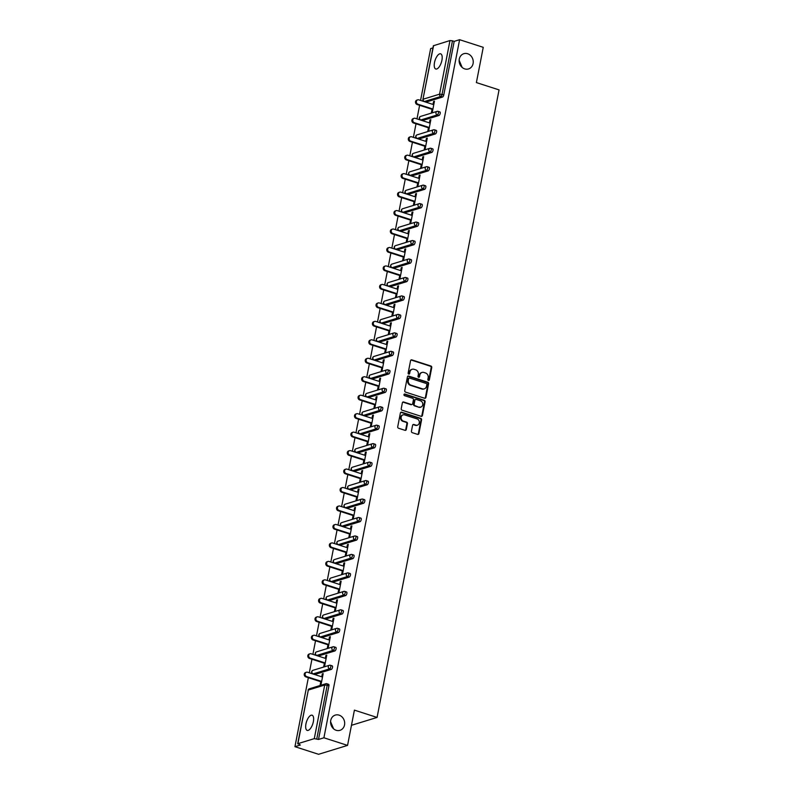 <?xml version="1.0" encoding="UTF-8"?>
<svg xmlns="http://www.w3.org/2000/svg" width="794" height="794" viewBox="0 0 794 794"><rect width="100%" height="100%" fill="white"/><g stroke="black" fill="none" stroke-linecap="round" stroke-linejoin="round"><path stroke-width="1.19" d="M339.098 715.136A7.98 6.967 72.9 0 0 335.286 715.086A7.98 6.967 72.9 0 0 330.582 722.609A7.98 6.967 72.9 0 0 336.16 730.281A7.98 6.967 72.9 0 0 339.971 730.331A7.98 6.967 72.9 0 0 344.675 722.798A7.98 6.967 72.9 0 0 339.098 715.136M467.666 53.744A7.98 6.967 72.9 0 0 463.845 53.694A7.98 6.967 72.9 0 0 459.14 61.217A7.98 6.967 72.9 0 0 464.718 68.889A7.98 6.967 72.9 0 0 468.529 68.939A7.98 6.967 72.9 0 0 473.234 61.406A7.98 6.967 72.9 0 0 467.666 53.744M428.452 380.445A0.854 0.744 72.9 0 0 429.346 379.869L431.747 367.523A1.221 1.072 72.9 0 0 430.914 366.024L411.848 359.871A1.221 1.072 72.9 0 0 410.558 360.694L408.156 373.041A0.854 0.744 72.9 0 0 409.148 374.093A0.854 0.744 72.9 0 0 409.644 373.517L409.952 371.92A3.91 3.424 72.9 0 1 414.071 369.289L415.659 369.806A3.91 3.424 72.9 0 1 418.319 374.619L418.011 376.217A0.854 0.744 72.9 0 0 419.004 377.269A0.854 0.744 72.9 0 0 419.5 376.693L419.808 375.096A3.91 3.424 72.9 0 1 423.917 372.465L425.505 372.982A3.91 3.424 72.9 0 1 428.174 377.795L427.867 379.393A0.854 0.744 72.9 0 0 428.452 380.445M428.542 380.465A0.854 0.744 72.9 0 0 428.77 380.048L431.172 367.701A1.221 1.072 72.9 0 0 430.338 366.203L411.262 360.049A1.221 1.072 72.9 0 0 410.984 360M408.841 374.113A0.854 0.744 72.9 0 0 409.059 373.696L409.952 371.92M418.696 377.289A0.854 0.744 72.9 0 0 418.914 376.872L419.808 375.096M333.609 728.842L330.572 721.667M462.168 67.45L459.14 60.275M441.921 60.275A7.98 3.315 -72.1 0 0 440.66 53.823A7.98 3.315 -72.1 0 0 434.507 62.557A7.98 3.315 -72.1 0 0 435.767 69.009A7.98 3.315 -72.1 0 0 441.921 60.275M313.362 721.667A7.98 3.315 -72.1 0 0 312.102 715.215A7.98 3.315 -72.1 0 0 305.938 723.949A7.98 3.315 -72.1 0 0 307.209 730.401A7.98 3.315 -72.1 0 0 313.362 721.667M411.441 431.162A1.221 1.072 72.9 0 0 412.275 432.67L417.624 434.387A1.221 1.072 72.9 0 0 418.904 433.574L421.574 419.857A1.221 1.072 72.9 0 0 420.741 418.359L401.675 412.215A1.221 1.072 72.9 0 0 400.384 413.029L397.725 426.745A1.221 1.072 72.9 0 0 398.558 428.244L405.019 430.328A1.221 1.072 72.9 0 0 406.3 429.504L407.441 423.639A1.221 1.072 72.9 0 0 406.607 422.14L403.402 421.108A3.275 2.858 72.9 0 1 404.612 414.885L417.168 418.934A3.275 2.858 72.9 0 1 415.957 425.147L413.863 424.472A1.221 1.072 72.9 0 0 412.582 425.296L411.441 431.162M459.607 39.7L483.248 47.322L476.39 82.586L499.059 89.891L377.071 717.439L354.412 710.134L347.554 745.397L323.912 737.785L459.607 39.7L454.188 41.367L452.471 40.812L442.04 94.426L443.767 94.982L454.188 41.367M424.651 398.26A1.221 1.072 72.9 0 0 425.931 397.437L428.601 383.73A1.221 1.072 72.9 0 0 427.768 382.232L408.692 376.078A1.221 1.072 72.9 0 0 407.411 376.902L404.742 390.608A1.221 1.072 72.9 0 0 405.575 392.117L424.651 398.26M425.088 401.794L422.418 415.5A1.221 1.072 72.9 0 1 421.138 416.324L402.062 410.18A1.221 1.072 72.9 0 1 401.228 408.672L402.369 402.806A1.221 1.072 72.9 0 1 403.66 401.992L411.391 404.483A1.221 1.072 72.9 0 0 412.682 403.66L413.436 399.769A1.221 1.072 72.9 0 0 412.602 398.27L404.553 395.67A0.854 0.744 72.9 0 1 404.861 394.042L424.254 400.295A1.221 1.072 72.9 0 1 425.088 401.794L424.502 401.972L421.842 415.679L422.418 415.5M351.464 725.299L377.071 717.439M433.584 45.586L422.944 99.369L433.365 45.754L449.98 40.554L452.471 40.812M432.948 47.888L430.636 48.603L420.562 100.421M347.554 745.397L318.583 754.3L294.941 746.678L308.35 677.699M323.912 737.785L318.503 739.452L314.285 738.638L297.889 743.67L300.36 745.02L294.941 746.678M309.303 672.806L311.943 659.238M312.896 654.345L315.536 640.768M316.478 635.875L319.119 622.307M320.071 617.414L322.711 603.847M323.664 598.954L326.294 585.376M327.247 580.483L329.887 566.916M330.84 562.023L333.48 548.456M334.423 543.553L337.063 529.985M338.016 525.092L340.656 511.525M341.609 506.632L344.239 493.054M345.192 488.161L347.832 474.594M348.784 469.701L351.424 456.133M352.377 451.24L355.007 437.663M355.96 432.77L358.6 419.202M359.553 414.309L362.193 400.742M363.136 395.849L365.776 382.271M366.729 377.378L369.369 363.811M370.322 358.918L372.952 345.35M373.905 340.447L376.545 326.88M377.497 321.987L380.137 308.419M381.08 303.526L383.72 289.959M384.673 285.056L387.313 271.488M388.266 266.595L390.896 253.028M391.849 248.135L394.489 234.558M395.442 229.665L398.082 216.097M399.035 211.204L401.665 197.637M402.618 192.744L405.258 179.166M406.21 174.273L408.85 160.706M409.793 155.813L412.433 142.245M413.386 137.352L416.026 123.775M416.979 118.882L419.609 105.314M434.338 101.761L433.564 101.513L434.437 101.245L432.254 112.49L431.38 112.758L432.045 109.324M433.564 101.513L432.998 104.431M328.398 684.319A1.866 0.774 107.9 0 1 328.627 684.319A1.866 0.774 107.9 0 1 328.924 685.827L327.197 685.272L316.776 738.886M318.503 739.452L328.924 685.827M443.767 94.982A1.866 0.774 107.9 0 1 442.556 97.027L426.16 102.059A1.866 0.774 107.9 0 1 425.931 102.069A1.866 0.774 107.9 0 1 425.743 101.93M331.981 665.858A1.866 0.774 107.9 0 1 332.21 665.858A1.866 0.774 107.9 0 1 332.507 667.367A1.866 0.774 107.9 0 1 331.297 669.411L314.9 674.443A1.866 0.774 107.9 0 1 314.672 674.453A1.866 0.774 107.9 0 1 314.484 674.314M335.574 647.398A1.866 0.774 107.9 0 1 335.802 647.388A1.866 0.774 107.9 0 1 336.1 648.906A1.866 0.774 107.9 0 1 334.889 650.941L318.483 655.983A1.866 0.774 107.9 0 1 318.255 655.983A1.866 0.774 107.9 0 1 318.076 655.844M339.167 628.927A1.866 0.774 107.9 0 1 339.395 628.927A1.866 0.774 107.9 0 1 339.693 630.436A1.866 0.774 107.9 0 1 338.472 632.481L322.076 637.513A1.866 0.774 107.9 0 1 321.848 637.522A1.866 0.774 107.9 0 1 321.659 637.384M342.75 610.467A1.866 0.774 107.9 0 1 342.978 610.457A1.866 0.774 107.9 0 1 343.276 611.976A1.866 0.774 107.9 0 1 342.065 614.02L325.669 619.052A1.866 0.774 107.9 0 1 325.431 619.062A1.866 0.774 107.9 0 1 325.252 618.923M346.343 592.006A1.866 0.774 107.9 0 1 346.571 591.996A1.866 0.774 107.9 0 1 346.869 593.515A1.866 0.774 107.9 0 1 345.648 595.55L329.252 600.592A1.866 0.774 107.9 0 1 329.024 600.592A1.866 0.774 107.9 0 1 328.845 600.453M349.936 573.536A1.866 0.774 107.9 0 1 350.164 573.536A1.866 0.774 107.9 0 1 350.452 575.045A1.866 0.774 107.9 0 1 349.241 577.089L332.845 582.121A1.866 0.774 107.9 0 1 332.617 582.131A1.866 0.774 107.9 0 1 332.428 581.992M353.519 555.075A1.866 0.774 107.9 0 1 353.747 555.066A1.866 0.774 107.9 0 1 354.045 556.584A1.866 0.774 107.9 0 1 352.834 558.629L336.428 563.661A1.866 0.774 107.9 0 1 336.199 563.661A1.866 0.774 107.9 0 1 336.021 563.532M357.111 536.605A1.866 0.774 107.9 0 1 357.34 536.605A1.866 0.774 107.9 0 1 357.637 538.114A1.866 0.774 107.9 0 1 356.417 540.158L340.021 545.2A1.866 0.774 107.9 0 1 339.792 545.2A1.866 0.774 107.9 0 1 339.614 545.061M360.694 518.145A1.866 0.774 107.9 0 1 360.923 518.145A1.866 0.774 107.9 0 1 361.22 519.653A1.866 0.774 107.9 0 1 360.01 521.698L343.613 526.73A1.866 0.774 107.9 0 1 343.385 526.74A1.866 0.774 107.9 0 1 343.197 526.601M364.287 499.684A1.866 0.774 107.9 0 1 364.515 499.674A1.866 0.774 107.9 0 1 364.813 501.193A1.866 0.774 107.9 0 1 363.592 503.237L347.196 508.269A1.866 0.774 107.9 0 1 346.968 508.269A1.866 0.774 107.9 0 1 346.789 508.14M367.88 481.214A1.866 0.774 107.9 0 1 368.108 481.214A1.866 0.774 107.9 0 1 368.396 482.722A1.866 0.774 107.9 0 1 367.185 484.767L350.789 489.809A1.866 0.774 107.9 0 1 350.561 489.809A1.866 0.774 107.9 0 1 350.372 489.67M371.463 462.753A1.866 0.774 107.9 0 1 371.691 462.753A1.866 0.774 107.9 0 1 371.989 464.262A1.866 0.774 107.9 0 1 370.778 466.306L354.372 471.338A1.866 0.774 107.9 0 1 354.144 471.348A1.866 0.774 107.9 0 1 353.965 471.209M375.056 444.293A1.866 0.774 107.9 0 1 375.284 444.283A1.866 0.774 107.9 0 1 375.582 445.801A1.866 0.774 107.9 0 1 374.361 447.836L357.965 452.878A1.866 0.774 107.9 0 1 357.737 452.878A1.866 0.774 107.9 0 1 357.558 452.749M378.649 425.822A1.866 0.774 107.9 0 1 378.877 425.822A1.866 0.774 107.9 0 1 379.165 427.331A1.866 0.774 107.9 0 1 377.954 429.375L361.558 434.417A1.866 0.774 107.9 0 1 361.33 434.417A1.866 0.774 107.9 0 1 361.141 434.278M382.232 407.362A1.866 0.774 107.9 0 1 382.46 407.362A1.866 0.774 107.9 0 1 382.758 408.87A1.866 0.774 107.9 0 1 381.547 410.915L365.141 415.947A1.866 0.774 107.9 0 1 364.912 415.957A1.866 0.774 107.9 0 1 364.734 415.818M385.824 388.901A1.866 0.774 107.9 0 1 386.053 388.891A1.866 0.774 107.9 0 1 386.35 390.41A1.866 0.774 107.9 0 1 385.13 392.444L368.734 397.486A1.866 0.774 107.9 0 1 368.505 397.486A1.866 0.774 107.9 0 1 368.317 397.347M389.407 370.431A1.866 0.774 107.9 0 1 389.636 370.431A1.866 0.774 107.9 0 1 389.933 371.939A1.866 0.774 107.9 0 1 388.723 373.984L372.326 379.016A1.866 0.774 107.9 0 1 372.098 379.026A1.866 0.774 107.9 0 1 371.91 378.887M393 351.97A1.866 0.774 107.9 0 1 393.228 351.96A1.866 0.774 107.9 0 1 393.526 353.479A1.866 0.774 107.9 0 1 392.305 355.523L375.909 360.555A1.866 0.774 107.9 0 1 375.681 360.565A1.866 0.774 107.9 0 1 375.502 360.426M396.593 333.51A1.866 0.774 107.9 0 1 396.821 333.5A1.866 0.774 107.9 0 1 397.109 335.018A1.866 0.774 107.9 0 1 395.898 337.053L379.502 342.095A1.866 0.774 107.9 0 1 379.274 342.095A1.866 0.774 107.9 0 1 379.085 341.956M400.176 315.039A1.866 0.774 107.9 0 1 400.404 315.039A1.866 0.774 107.9 0 1 400.702 316.548A1.866 0.774 107.9 0 1 399.491 318.593L383.085 323.624A1.866 0.774 107.9 0 1 382.857 323.634A1.866 0.774 107.9 0 1 382.678 323.495M403.769 296.579A1.866 0.774 107.9 0 1 403.997 296.569A1.866 0.774 107.9 0 1 404.295 298.087A1.866 0.774 107.9 0 1 403.074 300.132L386.678 305.164A1.866 0.774 107.9 0 1 386.45 305.164A1.866 0.774 107.9 0 1 386.271 305.035M407.352 278.108A1.866 0.774 107.9 0 1 407.58 278.108A1.866 0.774 107.9 0 1 407.878 279.617A1.866 0.774 107.9 0 1 406.667 281.662L390.271 286.703A1.866 0.774 107.9 0 1 390.043 286.703A1.866 0.774 107.9 0 1 389.854 286.565M410.945 259.648A1.866 0.774 107.9 0 1 411.173 259.648A1.866 0.774 107.9 0 1 411.471 261.157A1.866 0.774 107.9 0 1 410.26 263.201L393.854 268.233A1.866 0.774 107.9 0 1 393.626 268.243A1.866 0.774 107.9 0 1 393.447 268.104M414.537 241.187A1.866 0.774 107.9 0 1 414.766 241.178A1.866 0.774 107.9 0 1 415.054 242.696A1.866 0.774 107.9 0 1 413.843 244.741L397.447 249.773A1.866 0.774 107.9 0 1 397.218 249.773A1.866 0.774 107.9 0 1 397.03 249.644M418.12 222.717A1.866 0.774 107.9 0 1 418.349 222.717A1.866 0.774 107.9 0 1 418.646 224.226A1.866 0.774 107.9 0 1 417.436 226.27L401.03 231.312A1.866 0.774 107.9 0 1 400.801 231.312A1.866 0.774 107.9 0 1 400.623 231.173M421.713 204.257A1.866 0.774 107.9 0 1 421.942 204.257A1.866 0.774 107.9 0 1 422.239 205.765A1.866 0.774 107.9 0 1 421.019 207.81L404.622 212.842A1.866 0.774 107.9 0 1 404.394 212.852A1.866 0.774 107.9 0 1 404.215 212.713M425.306 185.796A1.866 0.774 107.9 0 1 425.534 185.786A1.866 0.774 107.9 0 1 425.822 187.305A1.866 0.774 107.9 0 1 424.611 189.339L408.215 194.381A1.866 0.774 107.9 0 1 407.987 194.381A1.866 0.774 107.9 0 1 407.798 194.252M428.889 167.326A1.866 0.774 107.9 0 1 429.117 167.326A1.866 0.774 107.9 0 1 429.415 168.834A1.866 0.774 107.9 0 1 428.204 170.879L411.798 175.921A1.866 0.774 107.9 0 1 411.57 175.921A1.866 0.774 107.9 0 1 411.391 175.782M432.482 148.865A1.866 0.774 107.9 0 1 432.71 148.865A1.866 0.774 107.9 0 1 433.008 150.374A1.866 0.774 107.9 0 1 431.787 152.418L415.391 157.45A1.866 0.774 107.9 0 1 415.163 157.46A1.866 0.774 107.9 0 1 414.974 157.321M436.065 130.405A1.866 0.774 107.9 0 1 436.293 130.395A1.866 0.774 107.9 0 1 436.591 131.913A1.866 0.774 107.9 0 1 435.38 133.948L418.984 138.99A1.866 0.774 107.9 0 1 418.756 138.99A1.866 0.774 107.9 0 1 418.567 138.851M439.658 111.934A1.866 0.774 107.9 0 1 439.886 111.934A1.866 0.774 107.9 0 1 440.184 113.443A1.866 0.774 107.9 0 1 438.963 115.487L422.567 120.519A1.866 0.774 107.9 0 1 422.339 120.529A1.866 0.774 107.9 0 1 422.16 120.39M428.462 127.784L427.787 131.218L428.661 130.95L430.844 119.705L429.981 119.973L429.405 122.891M424.869 146.245L424.204 149.679L425.068 149.411L427.261 138.166L426.388 138.434L425.822 141.352M421.277 164.715L420.612 168.149L421.485 167.881L423.668 156.636L422.795 156.904L422.229 159.822M417.694 183.176L417.029 186.61L417.892 186.342L420.076 175.097L419.212 175.365L418.646 178.283M414.101 201.646L413.436 205.07L414.299 204.802L416.493 193.567L415.619 193.825L415.054 196.743M410.518 220.107L409.843 223.541L410.716 223.273L412.9 212.028L412.036 212.296L411.461 215.214M406.925 238.567L406.26 242.001L407.124 241.733L409.307 230.488L408.444 230.756L407.878 233.674M403.332 257.038L402.667 260.462L403.541 260.204L405.724 248.959L404.851 249.227L404.285 252.135M399.749 275.498L399.074 278.932L399.948 278.664L402.131 267.419L401.268 267.687L400.702 270.605M396.156 293.959L395.491 297.393L396.355 297.125L398.548 285.88L397.675 286.148L397.109 289.066M392.564 312.429L391.899 315.863L392.772 315.595L394.955 304.35L394.082 304.618L393.516 307.536M388.981 330.89L388.316 334.324L389.179 334.056L391.363 322.811L390.499 323.079L389.933 325.997M385.388 349.35L384.723 352.784L385.596 352.516L387.78 341.271L386.906 341.539L386.341 344.457M381.805 367.821L381.13 371.255L382.003 370.987L384.187 359.742L383.323 360.01L382.748 362.927M378.212 386.281L377.547 389.715L378.41 389.447L380.604 378.202L379.731 378.47L379.165 381.388M374.619 404.742L373.954 408.176L374.828 407.908L377.011 396.663L376.138 396.931L375.572 399.848M371.036 423.212L370.371 426.646L371.235 426.378L373.418 415.133L372.555 415.401L371.989 418.319M367.443 441.672L366.778 445.106L367.642 444.839L369.835 433.593L368.962 433.861L368.396 436.779M363.851 460.143L363.186 463.567L364.059 463.299L366.242 452.064L365.369 452.322L364.803 455.24M360.268 478.603L359.603 482.037L360.466 481.769L362.65 470.524L361.786 470.792L361.22 473.71M356.675 497.064L356.01 500.498L356.883 500.23L359.067 488.985L358.193 489.253L357.628 492.171M353.092 515.534L352.417 518.958L353.29 518.7L355.474 507.455L354.61 507.723L354.035 510.641M349.499 533.995L348.834 537.429L349.697 537.161L351.891 525.916L351.017 526.184L350.452 529.102M345.906 552.455L345.241 555.889L346.115 555.621L348.298 544.376L347.425 544.644L346.859 547.562M342.323 570.926L341.658 574.36L342.522 574.092L344.705 562.847L343.842 563.115L343.276 566.033M338.73 589.386L338.065 592.82L338.939 592.552L341.122 581.307L340.249 581.575L339.683 584.493M335.147 607.847L334.473 611.281L335.346 611.013L337.529 599.768L336.666 600.036L336.09 602.954M331.555 626.317L330.89 629.751L331.753 629.483L333.946 618.238L333.073 618.506L332.507 621.424M327.962 644.778L327.297 648.212L328.17 647.944L330.354 636.699L329.48 636.967L328.914 639.885M324.379 663.238L323.704 666.672L324.577 666.404L326.761 655.169L325.897 655.427L325.332 658.345M320.786 681.709L320.121 685.143L320.984 684.875L323.178 673.63L322.304 673.898L321.739 676.816M429.981 119.973L430.745 120.222M426.388 138.434L427.152 138.682M422.795 156.904L423.569 157.152M419.212 175.365L419.976 175.613M415.619 193.825L416.393 194.073M412.036 212.296L412.801 212.544M408.444 230.756L409.208 231.004M404.851 249.227L405.625 249.475M401.268 267.687L402.032 267.935M397.675 286.148L398.449 286.396M394.082 304.618L394.856 304.866M390.499 323.079L391.263 323.327M386.906 341.539L387.68 341.787M383.323 360.01L384.088 360.258M379.731 378.47L380.495 378.718M376.138 396.931L376.912 397.179M372.555 415.401L373.319 415.649M368.962 433.861L369.736 434.11M365.369 452.322L366.143 452.57M361.786 470.792L362.55 471.041M358.193 489.253L358.967 489.501M354.61 507.723L355.375 507.971M351.017 526.184L351.792 526.432M347.425 544.644L348.199 544.892M343.842 563.115L344.606 563.363M340.249 581.575L341.023 581.823M336.666 600.036L337.43 600.284M333.073 618.506L333.837 618.754M329.48 636.967L330.254 637.215M325.897 655.427L326.662 655.675M322.304 673.898L323.079 674.146M421.763 372.545A3.91 3.424 72.9 0 0 419.222 375.274M411.907 369.369A3.91 3.424 72.9 0 0 409.376 372.098M424.929 398.31A1.221 1.072 72.9 0 0 425.356 397.615L428.016 383.909A1.221 1.072 72.9 0 0 427.182 382.4L408.116 376.257A1.221 1.072 72.9 0 0 407.838 376.207M426.864 384.534A0.854 0.744 72.9 0 0 426.279 383.482L409.545 378.083A0.854 0.744 72.9 0 0 408.642 378.659L408.315 380.346A3.91 3.424 72.9 0 0 410.984 385.15L422.428 388.842A3.91 3.424 72.9 0 0 426.537 386.212L426.864 384.534M408.87 378.242A0.854 0.744 72.9 0 0 408.066 378.837L408.642 378.659M424.006 388.941A3.91 3.424 72.9 0 1 421.842 389.02L410.409 385.328A3.91 3.424 72.9 0 1 407.739 380.524L408.066 378.837M421.416 416.374A1.221 1.072 72.9 0 0 421.842 415.679M411.669 404.533A1.221 1.072 72.9 0 1 410.816 404.662L403.074 402.171A1.221 1.072 72.9 0 0 402.796 402.121M424.502 401.972A1.221 1.072 72.9 0 0 423.668 400.474L404.285 394.221A0.854 0.744 72.9 0 0 404.186 394.201M419.421 407.064A3.275 2.858 72.9 0 0 420.622 400.851L416.205 399.432A1.221 1.072 72.9 0 0 414.915 400.245L414.16 404.136A1.221 1.072 72.9 0 0 414.994 405.645L418.835 407.243A3.275 2.858 72.9 0 0 420.691 407.163M415.341 399.561A1.221 1.072 72.9 0 0 414.339 400.424L414.915 400.245M418.835 407.243L414.418 405.823A1.221 1.072 72.9 0 1 413.585 404.315L414.339 400.424M417.227 425.247A3.275 2.858 72.9 0 1 415.381 425.326L413.287 424.651A1.221 1.072 72.9 0 0 413.009 424.601M402.766 414.974A3.275 2.858 72.9 0 0 402.826 421.286L403.402 421.108M405.297 430.378A1.221 1.072 72.9 0 0 405.724 429.683L406.865 423.817A1.221 1.072 72.9 0 0 406.032 422.319L402.826 421.286M417.902 434.437A1.221 1.072 72.9 0 0 418.329 433.752L420.999 420.036A1.221 1.072 72.9 0 0 420.165 418.537L401.089 412.394A1.221 1.072 72.9 0 0 400.811 412.344M417.972 104.232L417.098 104.5A2.303 2.015 -107.1 0 1 416.85 100.113L417.713 99.846A2.303 2.015 72.9 0 0 417.972 104.232L432.919 109.056M433.772 104.679L418.815 99.855A2.303 2.015 72.9 0 0 417.713 99.846M417.098 104.5L432.819 109.572M414.379 122.703L413.505 122.971A2.303 2.015 -107.1 0 1 413.257 118.574L414.131 118.306A2.303 2.015 72.9 0 0 414.379 122.703L429.326 127.516M430.179 123.139L415.232 118.326A2.303 2.015 72.9 0 0 414.131 118.306M413.505 122.971L429.226 128.032M410.786 141.163L409.922 141.431A2.303 2.015 -107.1 0 1 409.674 137.034L410.538 136.767A2.303 2.015 72.9 0 0 410.786 141.163L425.743 145.987M426.586 141.6L411.639 136.786A2.303 2.015 72.9 0 0 410.538 136.767M409.922 141.431L425.634 146.493M407.203 159.624L406.329 159.892A2.303 2.015 -107.1 0 1 406.081 155.505L406.955 155.237A2.303 2.015 72.9 0 0 407.203 159.624L422.15 164.447M423.004 160.07L408.056 155.247A2.303 2.015 72.9 0 0 406.955 155.237M406.329 159.892L422.051 164.963M403.61 178.094L402.747 178.362A2.303 2.015 -107.1 0 1 402.489 173.965L403.362 173.697A2.303 2.015 72.9 0 0 403.61 178.094L418.557 182.908M419.411 178.531L404.464 173.717A2.303 2.015 72.9 0 0 403.362 173.697M402.747 178.362L418.458 183.424M400.027 196.555L399.154 196.823A2.303 2.015 -107.1 0 1 398.906 192.426L399.769 192.158A2.303 2.015 72.9 0 0 400.027 196.555L414.974 201.378M415.818 196.991L400.871 192.178A2.303 2.015 72.9 0 0 399.769 192.158M399.154 196.823L414.875 201.894M396.434 215.025L395.561 215.283A2.303 2.015 -107.1 0 1 395.313 210.896L396.186 210.628A2.303 2.015 72.9 0 0 396.434 215.025L411.381 219.839M412.235 215.462L397.288 210.638A2.303 2.015 72.9 0 0 396.186 210.628M395.561 215.283L411.282 220.355M392.841 233.486L391.978 233.754A2.303 2.015 -107.1 0 1 391.72 229.357L392.593 229.089A2.303 2.015 72.9 0 0 392.841 233.486L407.788 238.299M408.642 233.922L393.695 229.109A2.303 2.015 72.9 0 0 392.593 229.089M391.978 233.754L407.689 238.815M389.259 251.946L388.385 252.214A2.303 2.015 -107.1 0 1 388.137 247.817L389 247.559A2.303 2.015 72.9 0 0 389.259 251.946L404.206 256.77M405.059 252.383L390.112 247.569A2.303 2.015 72.9 0 0 389 247.559M388.385 252.214L404.106 257.286M385.666 270.417L384.802 270.685A2.303 2.015 -107.1 0 1 384.544 266.288L385.418 266.02A2.303 2.015 72.9 0 0 385.666 270.417L400.613 275.23M401.466 270.853L386.519 266.03A2.303 2.015 72.9 0 0 385.418 266.02M384.802 270.685L400.513 275.746M382.083 288.877L381.209 289.145A2.303 2.015 -107.1 0 1 380.961 284.748L381.825 284.48A2.303 2.015 72.9 0 0 382.083 288.877L397.03 293.691M397.873 289.314L382.926 284.5A2.303 2.015 72.9 0 0 381.825 284.48M381.209 289.145L396.931 294.207M378.49 307.338L377.616 307.606A2.303 2.015 -107.1 0 1 377.368 303.219L378.242 302.951A2.303 2.015 72.9 0 0 378.49 307.338L393.437 312.161M394.29 307.784L379.343 302.961A2.303 2.015 72.9 0 0 378.242 302.951M377.616 307.606L393.338 312.677M374.897 325.808L374.034 326.076A2.303 2.015 -107.1 0 1 373.776 321.679L374.649 321.411A2.303 2.015 72.9 0 0 374.897 325.808L389.844 330.622M390.698 326.245L375.751 321.421A2.303 2.015 72.9 0 0 374.649 321.411M374.034 326.076L389.745 331.138M371.314 344.268L370.441 344.536A2.303 2.015 -107.1 0 1 370.193 340.14L371.056 339.872A2.303 2.015 72.9 0 0 371.314 344.268L386.261 349.082M387.115 344.705L372.158 339.892A2.303 2.015 72.9 0 0 371.056 339.872M370.441 344.536L386.162 349.598M367.721 362.729L366.848 362.997A2.303 2.015 -107.1 0 1 366.6 358.61L367.473 358.342A2.303 2.015 72.9 0 0 367.721 362.729L382.668 367.553M383.522 363.176L368.575 358.352A2.303 2.015 72.9 0 0 367.473 358.342M366.848 362.997L382.569 368.069M364.128 381.199L363.265 381.467A2.303 2.015 -107.1 0 1 363.017 377.071L363.88 376.803A2.303 2.015 72.9 0 0 364.128 381.199L379.085 386.013M379.929 381.636L364.982 376.822A2.303 2.015 72.9 0 0 363.88 376.803M363.265 381.467L378.976 386.529M360.545 399.66L359.672 399.928A2.303 2.015 -107.1 0 1 359.424 395.531L360.287 395.263A2.303 2.015 72.9 0 0 360.545 399.66L375.493 404.483M376.346 400.097L361.399 395.283A2.303 2.015 72.9 0 0 360.287 395.263M359.672 399.928L375.393 404.99M356.953 418.13L356.089 418.388A2.303 2.015 -107.1 0 1 355.831 414.002L356.704 413.734A2.303 2.015 72.9 0 0 356.953 418.13L371.9 422.944M372.753 418.567L357.806 413.743A2.303 2.015 72.9 0 0 356.704 413.734M356.089 418.388L371.8 423.46M353.37 436.591L352.496 436.859A2.303 2.015 -107.1 0 1 352.248 432.462L353.112 432.194A2.303 2.015 72.9 0 0 353.37 436.591L368.317 441.404M369.16 437.028L354.213 432.214A2.303 2.015 72.9 0 0 353.112 432.194M352.496 436.859L368.218 441.921M349.777 455.051L348.903 455.319A2.303 2.015 -107.1 0 1 348.655 450.923L349.529 450.664A2.303 2.015 72.9 0 0 349.777 455.051L364.724 459.875M365.577 455.488L350.63 450.674A2.303 2.015 72.9 0 0 349.529 450.664M348.903 455.319L364.625 460.391M346.184 473.522L345.321 473.78A2.303 2.015 -107.1 0 1 345.062 469.393L345.936 469.125A2.303 2.015 72.9 0 0 346.184 473.522L361.131 478.335M361.985 473.958L347.038 469.135A2.303 2.015 72.9 0 0 345.936 469.125M345.321 473.78L361.032 478.851M342.601 491.982L341.728 492.25A2.303 2.015 -107.1 0 1 341.48 487.853L342.343 487.585A2.303 2.015 72.9 0 0 342.601 491.982L357.548 496.796M358.402 492.419L343.445 487.605A2.303 2.015 72.9 0 0 342.343 487.585M341.728 492.25L357.449 497.312M339.008 510.443L338.145 510.711A2.303 2.015 -107.1 0 1 337.887 506.314L338.76 506.056A2.303 2.015 72.9 0 0 339.008 510.443L353.955 515.266M354.809 510.879L339.862 506.066A2.303 2.015 72.9 0 0 338.76 506.056M338.145 510.711L353.856 515.782M335.415 528.913L334.552 529.181A2.303 2.015 -107.1 0 1 334.304 524.784L335.167 524.516A2.303 2.015 72.9 0 0 335.415 528.913L350.372 533.727M351.216 529.35L336.269 524.526A2.303 2.015 72.9 0 0 335.167 524.516M334.552 529.181L350.273 534.243M331.832 547.374L330.959 547.642A2.303 2.015 -107.1 0 1 330.711 543.245L331.584 542.977A2.303 2.015 72.9 0 0 331.832 547.374L346.779 552.187M347.633 547.81L332.686 542.997A2.303 2.015 72.9 0 0 331.584 542.977M330.959 547.642L346.68 552.703M328.24 565.834L327.376 566.102A2.303 2.015 -107.1 0 1 327.118 561.715L327.991 561.447A2.303 2.015 72.9 0 0 328.24 565.834L343.187 570.658M344.04 566.281L329.093 561.457A2.303 2.015 72.9 0 0 327.991 561.447M327.376 566.102L343.087 571.174M324.657 584.305L323.783 584.573A2.303 2.015 -107.1 0 1 323.535 580.176L324.399 579.908A2.303 2.015 72.9 0 0 324.657 584.305L339.604 589.118M340.457 584.741L325.5 579.918A2.303 2.015 72.9 0 0 324.399 579.908M323.783 584.573L339.504 589.634M321.064 602.765L320.19 603.033A2.303 2.015 -107.1 0 1 319.942 598.636L320.816 598.368A2.303 2.015 72.9 0 0 321.064 602.765L336.011 607.589M336.864 603.202L321.917 598.388A2.303 2.015 72.9 0 0 320.816 598.368M320.19 603.033L335.912 608.095M317.471 621.226L316.608 621.494A2.303 2.015 -107.1 0 1 316.359 617.107L317.223 616.839A2.303 2.015 72.9 0 0 317.471 621.226L332.428 626.049M333.272 621.672L318.325 616.849A2.303 2.015 72.9 0 0 317.223 616.839M316.608 621.494L332.319 626.565M313.888 639.696L313.015 639.964A2.303 2.015 -107.1 0 1 312.767 635.567L313.63 635.299A2.303 2.015 72.9 0 0 313.888 639.696L328.835 644.51M329.689 640.133L314.742 635.319A2.303 2.015 72.9 0 0 313.63 635.299M313.015 639.964L328.736 645.026M310.295 658.157L309.432 658.424A2.303 2.015 -107.1 0 1 309.174 654.028L310.047 653.76A2.303 2.015 72.9 0 0 310.295 658.157L325.242 662.98M326.096 658.593L311.149 653.78A2.303 2.015 72.9 0 0 310.047 653.76M309.432 658.424L325.143 663.486M306.712 676.627L305.839 676.885A2.303 2.015 -107.1 0 1 305.591 672.498L306.454 672.23A2.303 2.015 72.9 0 0 306.712 676.627L321.659 681.441M322.503 677.064L307.556 672.24A2.303 2.015 72.9 0 0 306.454 672.23M305.839 676.885L321.56 681.957M428.77 380.048L429.346 379.869M409.059 373.696L409.644 373.517M418.914 376.872L419.5 376.693M442.556 97.027L440.829 96.471L424.433 101.503A1.866 1.638 72.9 0 1 423.152 99.21L439.558 94.168L449.98 40.554M439.558 94.168L442.04 94.426A1.866 0.774 107.9 0 1 440.829 96.471A1.866 1.638 72.9 0 1 439.558 94.168M314.285 738.638L324.706 685.024L308.31 690.055L297.889 743.67M328.627 684.319L326.9 683.763A1.866 0.774 -72.1 0 1 327.197 685.272L324.706 685.024A1.866 1.638 -107.1 0 1 325.778 683.753L309.382 688.795A1.866 1.638 -107.1 0 0 308.31 690.055L297.671 743.839M423.956 101.255A1.866 0.774 -72.1 0 0 424.204 101.503A1.866 0.774 -72.1 0 0 424.433 101.503L426.16 102.059M438.963 115.487L437.236 114.931A1.866 0.774 107.9 0 0 438.457 112.887A1.866 0.774 -72.1 0 0 438.159 111.378A1.866 0.774 -72.1 0 0 437.931 111.378A1.866 1.638 -107.1 0 0 437.037 111.368L420.641 116.4A1.866 1.866 0 0 0 420.612 119.973A1.866 0.774 -72.1 0 0 420.84 119.963L422.567 120.519M420.641 116.4A1.866 1.638 -107.1 0 0 419.569 117.671A1.866 1.638 72.9 0 0 420.84 119.963L437.236 114.931A1.866 1.638 72.9 0 1 435.966 112.629A1.866 1.638 -107.1 0 1 437.037 111.368A1.866 1.866 0 0 1 438.159 111.378L439.886 111.934M435.38 133.948L433.653 133.392L417.257 138.434L418.984 138.99M431.787 152.418L430.06 151.862L413.664 156.894L415.391 157.45M428.204 170.879L426.477 170.323L410.071 175.355L411.798 175.921M424.611 189.339L422.884 188.783L406.488 193.825L408.215 194.381M421.019 207.81L419.292 207.254L402.895 212.286L404.622 212.842M417.436 226.27L415.709 225.714L399.303 230.756L401.03 231.312M413.843 244.741L412.116 244.175L395.72 249.217L397.447 249.773M410.26 263.201L408.533 262.645L392.127 267.677L393.854 268.233M406.667 281.662L404.94 281.106L388.544 286.148L390.271 286.703M403.074 300.132L401.347 299.566L384.951 304.608L386.678 305.164M399.491 318.593L397.764 318.037L381.358 323.069L383.085 323.624M395.898 337.053L394.171 336.497L377.775 341.539L379.502 342.095M392.305 355.523L390.579 354.968L374.182 360L375.909 360.555M388.723 373.984L386.996 373.428L370.599 378.46L372.326 379.016M385.13 392.444L383.403 391.889L367.007 396.931L368.734 397.486M381.547 410.915L379.82 410.359L363.414 415.391L365.141 415.947M377.954 429.375L376.227 428.82L359.831 433.852L361.558 434.417M374.361 447.836L372.634 447.28L356.238 452.322L357.965 452.878M370.778 466.306L369.051 465.75L352.645 470.782L354.372 471.338M367.185 484.767L365.458 484.211L349.062 489.253L350.789 489.809M363.592 503.237L361.875 502.671L345.469 507.713L347.196 508.269M360.01 521.698L358.283 521.142L341.886 526.174L343.613 526.73M356.417 540.158L354.69 539.602L338.294 544.644L340.021 545.2M352.834 558.629L351.107 558.073L334.701 563.105L336.428 563.661M349.241 577.089L347.514 576.533L331.118 581.565L332.845 582.121M345.648 595.55L343.921 594.994L327.525 600.036L329.252 600.592M342.065 614.02L340.338 613.464L323.942 618.496L325.669 619.052M338.472 632.481L336.745 631.925L320.349 636.957L322.076 637.513M334.889 650.941L333.162 650.385L316.756 655.427L318.483 655.983M331.297 669.411L329.57 668.856L313.173 673.888L314.9 674.443M420.363 119.725A1.866 0.774 -72.1 0 0 420.612 119.973L422.339 120.529M436.293 130.395L434.566 129.839A1.866 1.866 0 0 0 433.445 129.829A1.866 1.638 -107.1 0 0 432.373 131.099A1.866 1.638 72.9 0 0 433.653 133.392A1.866 0.774 107.9 0 0 434.864 131.347A1.866 0.774 -72.1 0 0 434.566 129.839A1.866 0.774 -72.1 0 0 434.338 129.849A1.866 1.638 -107.1 0 0 433.445 129.829L417.048 134.871A1.866 1.866 0 0 0 417.029 138.434A1.866 0.774 -72.1 0 0 417.257 138.434A1.866 1.638 72.9 0 1 415.977 136.131A1.866 1.638 -107.1 0 1 417.048 134.871M416.771 138.186A1.866 0.774 -72.1 0 0 417.029 138.434L418.756 138.99M432.71 148.865L430.983 148.299A1.866 1.866 0 0 0 429.862 148.299A1.866 1.638 -107.1 0 0 428.79 149.56A1.866 1.638 72.9 0 0 430.06 151.862A1.866 0.774 107.9 0 0 431.281 149.818A1.866 0.774 -72.1 0 0 430.983 148.299A1.866 0.774 -72.1 0 0 430.755 148.309A1.866 1.638 -107.1 0 0 429.862 148.299L413.456 153.331A1.866 1.866 0 0 0 413.436 156.904A1.866 0.774 -72.1 0 0 413.664 156.894A1.866 1.638 72.9 0 1 412.394 154.602A1.866 1.638 -107.1 0 1 413.456 153.331M413.188 156.646A1.866 0.774 -72.1 0 0 413.436 156.904L415.163 157.46M429.117 167.326L427.39 166.77A1.866 1.866 0 0 0 426.269 166.76A1.866 1.638 -107.1 0 0 425.197 168.03A1.866 1.638 72.9 0 0 426.477 170.323A1.866 0.774 107.9 0 0 427.688 168.278A1.866 0.774 -72.1 0 0 427.39 166.77A1.866 0.774 -72.1 0 0 427.162 166.77A1.866 1.638 -107.1 0 0 426.269 166.76L409.873 171.802A1.866 1.866 0 0 0 409.843 175.365A1.866 0.774 -72.1 0 0 410.071 175.355A1.866 1.638 72.9 0 1 408.801 173.062A1.866 1.638 -107.1 0 1 409.873 171.802M409.595 175.117A1.866 0.774 -72.1 0 0 409.843 175.365L411.57 175.921M425.534 185.786L423.807 185.23A1.866 1.866 0 0 0 422.676 185.22A1.866 1.638 -107.1 0 0 421.614 186.491A1.866 1.638 72.9 0 0 422.884 188.783A1.866 0.774 107.9 0 0 424.095 186.749A1.866 0.774 -72.1 0 0 423.807 185.23A1.866 0.774 -72.1 0 0 423.579 185.24A1.866 1.638 -107.1 0 0 422.676 185.22L406.28 190.262A1.866 1.866 0 0 0 406.26 193.825A1.866 0.774 -72.1 0 0 406.488 193.825A1.866 1.638 72.9 0 1 405.208 191.523A1.866 1.638 -107.1 0 1 406.28 190.262M406.012 193.577A1.866 0.774 -72.1 0 0 406.26 193.825L407.987 194.381M421.942 204.257L420.215 203.701A1.866 1.866 0 0 0 419.093 203.691A1.866 1.638 -107.1 0 0 418.021 204.951A1.866 1.638 72.9 0 0 419.292 207.254A1.866 0.774 107.9 0 0 420.512 205.209A1.866 0.774 -72.1 0 0 420.215 203.701A1.866 0.774 -72.1 0 0 419.986 203.701A1.866 1.638 -107.1 0 0 419.093 203.691L402.697 208.723A1.866 1.866 0 0 0 402.667 212.296A1.866 0.774 -72.1 0 0 402.895 212.286A1.866 1.638 72.9 0 1 401.625 209.993A1.866 1.638 -107.1 0 1 402.697 208.723M402.419 212.048A1.866 0.774 -72.1 0 0 402.667 212.296L404.394 212.852M418.349 222.717L416.622 222.161A1.866 1.866 0 0 0 415.5 222.151A1.866 1.638 -107.1 0 0 414.428 223.422A1.866 1.638 72.9 0 0 415.709 225.714A1.866 0.774 107.9 0 0 416.919 223.67A1.866 0.774 -72.1 0 0 416.622 222.161A1.866 0.774 -72.1 0 0 416.393 222.161A1.866 1.638 -107.1 0 0 415.5 222.151L399.104 227.193A1.866 1.866 0 0 0 399.074 230.756A1.866 0.774 -72.1 0 0 399.303 230.756A1.866 1.638 72.9 0 1 398.032 228.454A1.866 1.638 -107.1 0 1 399.104 227.193M398.826 230.508A1.866 0.774 -72.1 0 0 399.074 230.756L400.801 231.312M414.766 241.178L413.039 240.622A1.866 1.866 0 0 0 411.917 240.612A1.866 1.638 -107.1 0 0 410.845 241.882A1.866 1.638 72.9 0 0 412.116 244.175A1.866 0.774 107.9 0 0 413.327 242.14A1.866 0.774 -72.1 0 0 413.039 240.622A1.866 0.774 -72.1 0 0 412.811 240.632A1.866 1.638 -107.1 0 0 411.917 240.612L395.511 245.654A1.866 1.866 0 0 0 395.491 249.217A1.866 0.774 -72.1 0 0 395.72 249.217A1.866 1.638 72.9 0 1 394.449 246.914A1.866 1.638 -107.1 0 1 395.511 245.654M395.243 248.969A1.866 0.774 -72.1 0 0 395.491 249.217L397.218 249.773M411.173 259.648L409.446 259.092A1.866 1.866 0 0 0 408.324 259.082A1.866 1.638 -107.1 0 0 407.253 260.343A1.866 1.638 72.9 0 0 408.533 262.645A1.866 0.774 107.9 0 0 409.744 260.601A1.866 0.774 -72.1 0 0 409.446 259.092A1.866 0.774 -72.1 0 0 409.218 259.092A1.866 1.638 -107.1 0 0 408.324 259.082L391.928 264.114A1.866 1.866 0 0 0 391.899 267.687A1.866 0.774 -72.1 0 0 392.127 267.677A1.866 1.638 72.9 0 1 390.856 265.385A1.866 1.638 -107.1 0 1 391.928 264.114M391.65 267.439A1.866 0.774 -72.1 0 0 391.899 267.687L393.626 268.243M407.58 278.108L405.853 277.553A1.866 1.866 0 0 0 404.732 277.543A1.866 1.638 -107.1 0 0 403.67 278.813A1.866 1.638 72.9 0 0 404.94 281.106A1.866 0.774 107.9 0 0 406.151 279.061A1.866 0.774 -72.1 0 0 405.853 277.553A1.866 0.774 -72.1 0 0 405.625 277.553A1.866 1.638 -107.1 0 0 404.732 277.543L388.335 282.585A1.866 1.866 0 0 0 388.316 286.148A1.866 0.774 -72.1 0 0 388.544 286.148A1.866 1.638 72.9 0 1 387.264 283.845A1.866 1.638 -107.1 0 1 388.335 282.585M388.058 285.9A1.866 0.774 -72.1 0 0 388.316 286.148L390.043 286.703M403.997 296.569L402.27 296.013A1.866 1.866 0 0 0 401.149 296.013A1.866 1.638 -107.1 0 0 400.077 297.274A1.866 1.638 72.9 0 0 401.347 299.566A1.866 0.774 107.9 0 0 402.568 297.532A1.866 0.774 -72.1 0 0 402.27 296.013A1.866 0.774 -72.1 0 0 402.042 296.023A1.866 1.638 -107.1 0 0 401.149 296.013L384.743 301.045A1.866 1.866 0 0 0 384.723 304.608A1.866 0.774 -72.1 0 0 384.951 304.608A1.866 1.638 72.9 0 1 383.681 302.316A1.866 1.638 -107.1 0 1 384.743 301.045M384.475 304.36A1.866 0.774 -72.1 0 0 384.723 304.608L386.45 305.164M400.404 315.039L398.677 314.484A1.866 1.866 0 0 0 397.556 314.474A1.866 1.638 -107.1 0 0 396.484 315.734A1.866 1.638 72.9 0 0 397.764 318.037A1.866 0.774 107.9 0 0 398.975 315.992A1.866 0.774 -72.1 0 0 398.677 314.484A1.866 0.774 -72.1 0 0 398.449 314.484A1.866 1.638 -107.1 0 0 397.556 314.474L381.16 319.506A1.866 1.866 0 0 0 381.13 323.079A1.866 0.774 -72.1 0 0 381.358 323.069A1.866 1.638 72.9 0 1 380.088 320.776A1.866 1.638 -107.1 0 1 381.16 319.506M380.882 322.83A1.866 0.774 -72.1 0 0 381.13 323.079L382.857 323.634M396.821 333.5L395.094 332.944A1.866 1.866 0 0 0 393.973 332.934A1.866 1.638 -107.1 0 0 392.901 334.205A1.866 1.638 72.9 0 0 394.171 336.497A1.866 0.774 107.9 0 0 395.382 334.453A1.866 0.774 -72.1 0 0 395.094 332.944A1.866 0.774 -72.1 0 0 394.866 332.944A1.866 1.638 -107.1 0 0 393.973 332.934L377.567 337.976A1.866 1.866 0 0 0 377.547 341.539A1.866 0.774 -72.1 0 0 377.775 341.539A1.866 1.638 72.9 0 1 376.495 339.237A1.866 1.638 -107.1 0 1 377.567 337.976M377.299 341.291A1.866 0.774 -72.1 0 0 377.547 341.539L379.274 342.095M393.228 351.96L391.502 351.405A1.866 1.866 0 0 0 390.38 351.405A1.866 1.638 -107.1 0 0 389.308 352.665A1.866 1.638 72.9 0 0 390.579 354.968A1.866 0.774 107.9 0 0 391.799 352.923A1.866 0.774 -72.1 0 0 391.502 351.405A1.866 0.774 -72.1 0 0 391.273 351.414A1.866 1.638 -107.1 0 0 390.38 351.405L373.984 356.437A1.866 1.866 0 0 0 373.954 360A1.866 0.774 -72.1 0 0 374.182 360A1.866 1.638 72.9 0 1 372.912 357.707A1.866 1.638 -107.1 0 1 373.984 356.437M373.706 359.751A1.866 0.774 -72.1 0 0 373.954 360L375.681 360.565M389.636 370.431L387.909 369.875A1.866 1.866 0 0 0 386.787 369.865A1.866 1.638 -107.1 0 0 385.715 371.126A1.866 1.638 72.9 0 0 386.996 373.428A1.866 0.774 107.9 0 0 388.206 371.384A1.866 0.774 -72.1 0 0 387.909 369.875A1.866 0.774 -72.1 0 0 387.68 369.875A1.866 1.638 -107.1 0 0 386.787 369.865L370.391 374.897A1.866 1.866 0 0 0 370.371 378.47A1.866 0.774 -72.1 0 0 370.599 378.46A1.866 1.638 72.9 0 1 369.319 376.167A1.866 1.638 -107.1 0 1 370.391 374.897M370.113 378.222A1.866 0.774 -72.1 0 0 370.371 378.47L372.098 379.026M386.053 388.891L384.326 388.335A1.866 1.866 0 0 0 383.204 388.326A1.866 1.638 -107.1 0 0 382.132 389.596A1.866 1.638 72.9 0 0 383.403 391.889A1.866 0.774 107.9 0 0 384.624 389.854A1.866 0.774 -72.1 0 0 384.326 388.335A1.866 0.774 -72.1 0 0 384.098 388.345A1.866 1.638 -107.1 0 0 383.204 388.326L366.798 393.367A1.866 1.866 0 0 0 366.778 396.931A1.866 0.774 -72.1 0 0 367.007 396.931A1.866 1.638 72.9 0 1 365.736 394.628A1.866 1.638 -107.1 0 1 366.798 393.367M366.53 396.682A1.866 0.774 -72.1 0 0 366.778 396.931L368.505 397.486M382.46 407.362L380.733 406.796A1.866 1.866 0 0 0 379.611 406.796A1.866 1.638 -107.1 0 0 378.539 408.056A1.866 1.638 72.9 0 0 379.82 410.359A1.866 0.774 107.9 0 0 381.031 408.315A1.866 0.774 -72.1 0 0 380.733 406.796A1.866 0.774 -72.1 0 0 380.505 406.806A1.866 1.638 -107.1 0 0 379.611 406.796L363.215 411.828A1.866 1.866 0 0 0 363.186 415.401A1.866 0.774 -72.1 0 0 363.414 415.391A1.866 1.638 72.9 0 1 362.143 413.098A1.866 1.638 -107.1 0 1 363.215 411.828M362.937 415.143A1.866 0.774 -72.1 0 0 363.186 415.401L364.912 415.957M378.877 425.822L377.15 425.266A1.866 1.866 0 0 0 376.019 425.256A1.866 1.638 -107.1 0 0 374.957 426.527A1.866 1.638 72.9 0 0 376.227 428.82A1.866 0.774 107.9 0 0 377.438 426.775A1.866 0.774 -72.1 0 0 377.15 425.266A1.866 0.774 -72.1 0 0 376.922 425.266A1.866 1.638 -107.1 0 0 376.019 425.256L359.622 430.298A1.866 1.866 0 0 0 359.603 433.861A1.866 0.774 -72.1 0 0 359.831 433.852A1.866 1.638 72.9 0 1 358.551 431.559A1.866 1.638 -107.1 0 1 359.622 430.298M359.354 433.613A1.866 0.774 -72.1 0 0 359.603 433.861L361.33 434.417M375.284 444.283L373.557 443.727A1.866 1.866 0 0 0 372.436 443.717A1.866 1.638 -107.1 0 0 371.364 444.987A1.866 1.638 72.9 0 0 372.634 447.28A1.866 0.774 107.9 0 0 373.855 445.245A1.866 0.774 -72.1 0 0 373.557 443.727A1.866 0.774 -72.1 0 0 373.329 443.737A1.866 1.638 -107.1 0 0 372.436 443.717L356.04 448.759A1.866 1.866 0 0 0 356.01 452.322A1.866 0.774 -72.1 0 0 356.238 452.322A1.866 1.638 72.9 0 1 354.968 450.019A1.866 1.638 -107.1 0 1 356.04 448.759M355.762 452.074A1.866 0.774 -72.1 0 0 356.01 452.322L357.737 452.878M371.691 462.753L369.964 462.197A1.866 1.866 0 0 0 368.843 462.187A1.866 1.638 -107.1 0 0 367.771 463.448A1.866 1.638 72.9 0 0 369.051 465.75A1.866 0.774 107.9 0 0 370.262 463.706A1.866 0.774 -72.1 0 0 369.964 462.197A1.866 0.774 -72.1 0 0 369.736 462.197A1.866 1.638 -107.1 0 0 368.843 462.187L352.447 467.219A1.866 1.866 0 0 0 352.417 470.792A1.866 0.774 -72.1 0 0 352.645 470.782A1.866 1.638 72.9 0 1 351.375 468.49A1.866 1.638 -107.1 0 1 352.447 467.219M352.169 470.544A1.866 0.774 -72.1 0 0 352.417 470.792L354.144 471.348M368.108 481.214L366.381 480.658A1.866 1.866 0 0 0 365.26 480.648A1.866 1.638 -107.1 0 0 364.188 481.918A1.866 1.638 72.9 0 0 365.458 484.211A1.866 0.774 107.9 0 0 366.669 482.166A1.866 0.774 -72.1 0 0 366.381 480.658A1.866 0.774 -72.1 0 0 366.153 480.658A1.866 1.638 -107.1 0 0 365.26 480.648L348.854 485.69A1.866 1.866 0 0 0 348.834 489.253A1.866 0.774 -72.1 0 0 349.062 489.253A1.866 1.638 72.9 0 1 347.782 486.95A1.866 1.638 -107.1 0 1 348.854 485.69M348.586 489.005A1.866 0.774 -72.1 0 0 348.834 489.253L350.561 489.809M364.515 499.674L362.789 499.118A1.866 1.866 0 0 0 361.667 499.108A1.866 1.638 -107.1 0 0 360.595 500.379A1.866 1.638 72.9 0 0 361.875 502.671A1.866 0.774 107.9 0 0 363.086 500.637A1.866 0.774 -72.1 0 0 362.789 499.118A1.866 0.774 -72.1 0 0 362.56 499.128A1.866 1.638 -107.1 0 0 361.667 499.108L345.271 504.15A1.866 1.866 0 0 0 345.241 507.713A1.866 0.774 -72.1 0 0 345.469 507.713A1.866 1.638 72.9 0 1 344.199 505.411A1.866 1.638 -107.1 0 1 345.271 504.15M344.993 507.465A1.866 0.774 -72.1 0 0 345.241 507.713L346.968 508.269M360.923 518.145L359.196 517.589A1.866 1.866 0 0 0 358.074 517.579A1.866 1.638 -107.1 0 0 357.012 518.839A1.866 1.638 72.9 0 0 358.283 521.142A1.866 0.774 107.9 0 0 359.493 519.097A1.866 0.774 -72.1 0 0 359.196 517.589A1.866 0.774 -72.1 0 0 358.967 517.589A1.866 1.638 -107.1 0 0 358.074 517.579L341.678 522.611A1.866 1.866 0 0 0 341.658 526.184A1.866 0.774 -72.1 0 0 341.886 526.174A1.866 1.638 72.9 0 1 340.606 523.881A1.866 1.638 -107.1 0 1 341.678 522.611M341.4 525.936A1.866 0.774 -72.1 0 0 341.658 526.184L343.385 526.74M357.34 536.605L355.613 536.049A1.866 1.866 0 0 0 354.491 536.039A1.866 1.638 -107.1 0 0 353.419 537.31A1.866 1.638 72.9 0 0 354.69 539.602A1.866 0.774 107.9 0 0 355.911 537.558A1.866 0.774 -72.1 0 0 355.613 536.049A1.866 0.774 -72.1 0 0 355.384 536.049A1.866 1.638 -107.1 0 0 354.491 536.039L338.085 541.081A1.866 1.866 0 0 0 338.065 544.644A1.866 0.774 -72.1 0 0 338.294 544.644A1.866 1.638 72.9 0 1 337.023 542.342A1.866 1.638 -107.1 0 1 338.085 541.081M337.817 544.396A1.866 0.774 -72.1 0 0 338.065 544.644L339.792 545.2M353.747 555.066L352.02 554.51A1.866 1.866 0 0 0 350.898 554.51A1.866 1.638 -107.1 0 0 349.826 555.77A1.866 1.638 72.9 0 0 351.107 558.073A1.866 0.774 107.9 0 0 352.318 556.028A1.866 0.774 -72.1 0 0 352.02 554.51A1.866 0.774 -72.1 0 0 351.792 554.52A1.866 1.638 -107.1 0 0 350.898 554.51L334.502 559.542A1.866 1.866 0 0 0 334.473 563.105A1.866 0.774 -72.1 0 0 334.701 563.105A1.866 1.638 72.9 0 1 333.43 560.812A1.866 1.638 -107.1 0 1 334.502 559.542M334.224 562.857A1.866 0.774 -72.1 0 0 334.473 563.105L336.199 563.661M350.164 573.536L348.437 572.98A1.866 1.866 0 0 0 347.306 572.97A1.866 1.638 -107.1 0 0 346.244 574.231A1.866 1.638 72.9 0 0 347.514 576.533A1.866 0.774 107.9 0 0 348.725 574.489A1.866 0.774 -72.1 0 0 348.437 572.98A1.866 0.774 -72.1 0 0 348.209 572.98A1.866 1.638 -107.1 0 0 347.306 572.97L330.909 578.002A1.866 1.866 0 0 0 330.89 581.575A1.866 0.774 -72.1 0 0 331.118 581.565A1.866 1.638 72.9 0 1 329.838 579.273A1.866 1.638 -107.1 0 1 330.909 578.002M330.641 581.327A1.866 0.774 -72.1 0 0 330.89 581.575L332.617 582.131M346.571 591.996L344.844 591.441A1.866 1.866 0 0 0 343.723 591.431A1.866 1.638 -107.1 0 0 342.651 592.701A1.866 1.638 72.9 0 0 343.921 594.994A1.866 0.774 107.9 0 0 345.142 592.949A1.866 0.774 -72.1 0 0 344.844 591.441A1.866 0.774 -72.1 0 0 344.616 591.441A1.866 1.638 -107.1 0 0 343.723 591.431L327.327 596.473A1.866 1.866 0 0 0 327.297 600.036A1.866 0.774 -72.1 0 0 327.525 600.036A1.866 1.638 72.9 0 1 326.255 597.733A1.866 1.638 -107.1 0 1 327.327 596.473M327.049 599.788A1.866 0.774 -72.1 0 0 327.297 600.036L329.024 600.592M342.978 610.457L341.251 609.901A1.866 1.866 0 0 0 340.13 609.901A1.866 1.638 -107.1 0 0 339.058 611.162A1.866 1.638 72.9 0 0 340.338 613.464A1.866 0.774 107.9 0 0 341.549 611.42A1.866 0.774 -72.1 0 0 341.251 609.901A1.866 0.774 -72.1 0 0 341.023 609.911A1.866 1.638 -107.1 0 0 340.13 609.901L323.734 614.933A1.866 1.866 0 0 0 323.714 618.496A1.866 0.774 -72.1 0 0 323.942 618.496A1.866 1.638 72.9 0 1 322.662 616.204A1.866 1.638 -107.1 0 1 323.734 614.933M323.456 618.248A1.866 0.774 -72.1 0 0 323.714 618.496L325.431 619.062M339.395 628.927L337.668 628.372A1.866 1.866 0 0 0 336.547 628.362A1.866 1.638 -107.1 0 0 335.475 629.622A1.866 1.638 72.9 0 0 336.745 631.925A1.866 0.774 107.9 0 0 337.966 629.88A1.866 0.774 -72.1 0 0 337.668 628.372A1.866 0.774 -72.1 0 0 337.44 628.372A1.866 1.638 -107.1 0 0 336.547 628.362L320.141 633.394A1.866 1.866 0 0 0 320.121 636.967A1.866 0.774 -72.1 0 0 320.349 636.957A1.866 1.638 72.9 0 1 319.079 634.664A1.866 1.638 -107.1 0 1 320.141 633.394M319.873 636.719A1.866 0.774 -72.1 0 0 320.121 636.967L321.848 637.522M335.802 647.388L334.076 646.832A1.866 1.866 0 0 0 332.954 646.822A1.866 1.638 -107.1 0 0 331.882 648.093A1.866 1.638 72.9 0 0 333.162 650.385A1.866 0.774 107.9 0 0 334.373 648.351A1.866 0.774 -72.1 0 0 334.076 646.832A1.866 0.774 -72.1 0 0 333.847 646.842A1.866 1.638 -107.1 0 0 332.954 646.822L316.558 651.864A1.866 1.866 0 0 0 316.528 655.427A1.866 0.774 -72.1 0 0 316.756 655.427A1.866 1.638 72.9 0 1 315.486 653.125A1.866 1.638 -107.1 0 1 316.558 651.864M316.28 655.179A1.866 0.774 -72.1 0 0 316.528 655.427L318.255 655.983M332.21 665.858L330.493 665.293A1.866 1.866 0 0 0 329.361 665.293A1.866 1.638 -107.1 0 0 328.299 666.553A1.866 1.638 72.9 0 0 329.57 668.856A1.866 0.774 107.9 0 0 330.78 666.811A1.866 0.774 -72.1 0 0 330.493 665.293A1.866 0.774 -72.1 0 0 330.254 665.303A1.866 1.638 -107.1 0 0 329.361 665.293L312.965 670.325A1.866 1.866 0 0 0 312.945 673.898A1.866 0.774 -72.1 0 0 313.173 673.888A1.866 1.638 72.9 0 1 311.893 671.595A1.866 1.638 -107.1 0 1 312.965 670.325M312.687 673.649A1.866 0.774 -72.1 0 0 312.945 673.898L314.672 674.453M326.9 683.763A1.866 0.774 -72.1 0 0 326.671 683.763A1.866 1.638 -107.1 0 0 325.778 683.753A1.866 1.866 0 0 1 326.9 683.763M411.262 360.049L411.848 359.871M430.338 366.203L430.914 366.024M431.172 367.701L431.747 367.523M408.116 376.257L408.692 376.078M427.182 382.4L427.768 382.232M428.016 383.909L428.601 383.73M425.356 397.615L425.931 397.437M407.739 380.524L408.315 380.346M410.409 385.328L410.984 385.15M421.842 389.02L422.428 388.842M403.074 402.171L403.66 401.992M410.816 404.662L411.391 404.483M404.285 394.221L404.861 394.042M423.668 400.474L424.254 400.295M413.585 404.315L414.16 404.136M414.418 405.823L414.994 405.645M413.287 424.651L413.863 424.472M415.381 425.326L415.957 425.147M406.032 422.319L406.607 422.14M406.865 423.817L407.441 423.639M405.724 429.683L406.3 429.504M401.089 412.394L401.675 412.215M420.165 418.537L420.741 418.359M420.999 420.036L421.574 419.857M418.329 433.752L418.904 433.574M425.931 102.069L424.204 101.503A1.866 1.866 0 0 1 422.944 99.369M309.382 688.795A1.866 1.866 0 0 0 308.092 690.224M421.465 372.624L422.051 372.446M411.62 369.448L412.195 369.27M408.553 378.252L409.138 378.073M423.718 389.04L424.294 388.862M411.401 404.662L411.977 404.493M420.403 407.262L420.979 407.084M415.034 399.6L415.619 399.422M416.939 425.346L417.525 425.167M402.469 415.044L403.044 414.865"/></g></svg>
